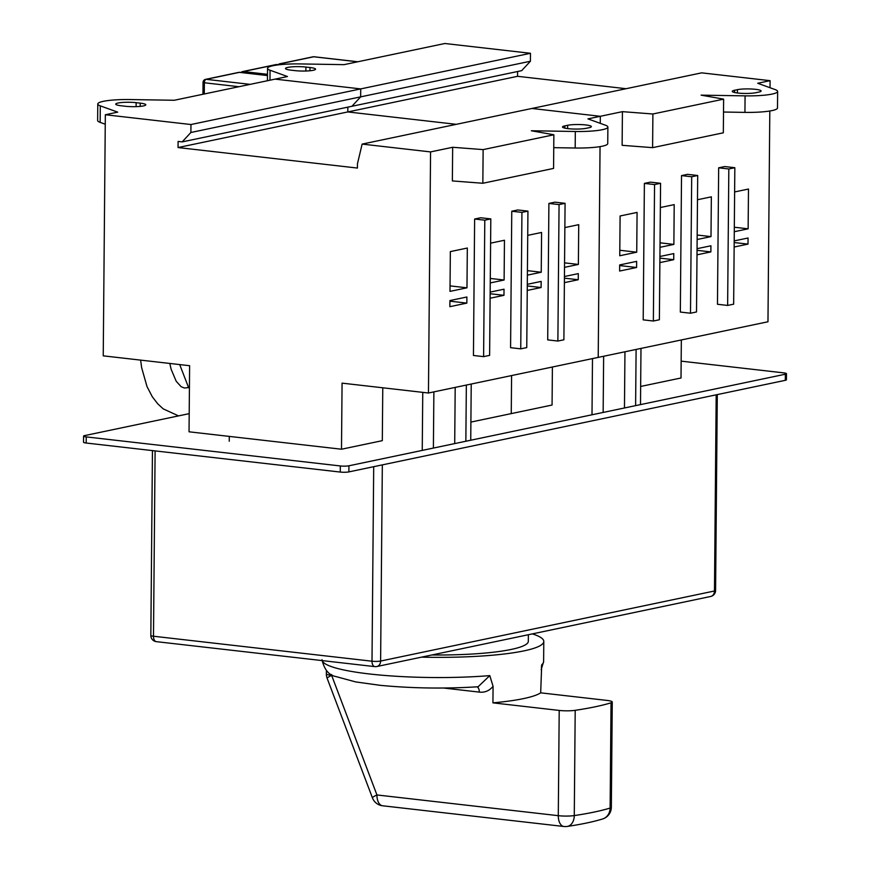 <?xml version="1.0" encoding="UTF-8"?>
<svg xmlns="http://www.w3.org/2000/svg" width="870" height="870" viewBox="0 0 870 870"><rect width="100%" height="100%" fill="white"/><g stroke="black" fill="none" stroke-linecap="round" stroke-linejoin="round"><path stroke-width="1.3" d="M443.569 688.029L479.316 692.107C484.797 692.727 489.386 690.791 493.072 686.332L489.799 675.609L478.076 686.767M479.316 692.107A6.188 3.491 96.5 0 0 476.999 686.832M493.072 686.332L492.931 702.851L559.203 710.431A12.387 1.881 -179.5 0 0 575.2 710.322A198.121 30.113 -179.5 0 0 611.034 702.808L610.12 808.056A12.387 1.881 0.5 0 0 611.338 807.251L612.262 702.003A12.387 1.881 -179.5 0 1 611.034 702.808M532.364 633.882A110.827 16.845 -179.5 0 1 543.793 641.451A110.827 16.845 -179.5 0 1 421.526 657.144M492.931 702.851A110.827 16.845 0.5 0 0 540.672 692.835L541.716 664.713A110.827 16.845 0.5 0 0 543.619 661.646L543.793 641.451M541.379 667.605L541.716 664.713M372.425 797.855A12.387 12.387 0 0 0 382.604 805.772A12.387 6.982 96.5 0 1 376.938 794.952L331.655 675.403A12.387 1.37 159.3 0 0 327.142 678.306L372.425 797.855A12.387 1.37 -20.7 0 1 376.938 794.952L558.29 815.679L559.203 710.431M612.262 702.003A12.387 1.881 -179.5 0 0 606.955 700.415L540.672 692.835M431.89 654.969A95.352 14.485 0.5 0 0 528.318 641.32L528.373 634.719M242.425 71.634A3.099 2.512 78.1 0 1 242.643 71.568A3.099 2.512 78.1 0 1 243.306 71.547A3.099 1.74 96.5 0 0 242.099 72.612M277.193 64.641A3.099 1.74 96.5 0 0 276.877 64.554A3.099 1.74 96.5 0 0 276.551 64.565A3.099 2.512 -101.9 0 0 275.888 64.597L242.643 71.568A3.099 3.099 0 0 0 241.023 72.493M267.427 80.736L267.536 68.338A30.961 4.709 -179.5 0 0 270.059 70.231L287.47 76.527L275.094 79.126L360.724 88.903L530.482 53.287L530.406 61.237L521.685 70.655L351.926 106.281L360.648 96.864L351.926 106.281L182.167 141.897L178.1 141.44L178.045 147.552L357.429 168.062L357.461 163.777L362.137 144.094L430.563 151.913L428.453 393.012L342.073 383.137L341.497 449.224L189.04 431.803L189.617 365.715L103.236 355.841L105.335 114.742L190.965 124.53L360.724 88.903L360.648 96.864L530.406 61.237M530.482 53.287L444.853 43.5L344.063 64.652L300.096 63.923A30.961 4.709 -179.5 0 0 273.082 65.707A30.961 4.709 -179.5 0 0 267.536 68.338M309.981 67.523L305.914 67.055A13.006 1.979 0.5 0 0 287.818 67.392A13.006 1.979 0.5 0 0 285.49 68.502A13.006 1.979 0.5 0 0 291.058 70.176L295.126 70.633A13.006 1.979 0.5 0 0 313.222 70.296A13.006 1.979 0.5 0 0 315.56 69.187A13.006 1.979 0.5 0 0 309.981 67.523L309.948 70.764M362.137 144.094L531.896 108.467L600.322 116.297L600.256 123.344L600.322 116.297L587.946 118.885L605.357 125.182A30.961 4.709 -179.5 0 1 607.88 127.074A30.961 4.709 -179.5 0 1 602.334 129.706A30.961 4.709 -179.5 0 1 575.32 131.49L531.352 130.761L553.864 134.774L483.133 149.607L452.661 147.28L430.563 151.913M769.809 111.001L767.971 321.769L598.212 357.396L600.05 146.628L598.212 357.396L428.453 393.012M552.396 367.01L552.069 405.039L511.255 413.609L511.582 375.568L511.255 413.609L470.887 422.08M178.045 147.552L347.804 111.936L347.848 107.13L347.804 111.936L456.304 124.334L347.804 111.936L517.563 76.31L626.063 88.707M701.655 72.852L770.08 80.671L757.705 83.27L775.116 89.566A30.961 4.709 -179.5 0 1 777.639 91.448A30.961 4.709 -179.5 0 1 772.092 94.08A30.961 4.709 -179.5 0 1 745.079 95.863L701.111 95.145L723.622 99.147L652.891 113.992L622.42 111.654L600.322 116.297L531.896 108.467L701.655 72.852M755.943 92.698L758.77 92.1A13.006 1.979 0.5 0 0 761.098 91.002A13.006 1.979 0.5 0 0 751.995 89.034A13.006 1.979 0.5 0 0 737.423 89.664L734.595 90.262A13.006 1.979 0.5 0 0 732.268 91.361A13.006 1.979 0.5 0 0 741.37 93.329A13.006 1.979 0.5 0 0 755.943 92.698M517.606 71.514L517.563 76.31M681.34 339.952L681.014 377.982L640.646 386.454M770.08 80.671L770.015 87.718M603.149 412.445L603.639 356.254M624.954 351.784L624.464 407.965M635.611 405.627L636.1 349.446M592.492 358.592L592.002 414.783M622.42 111.654L622.126 145.312L652.598 147.65L652.891 113.992M734.835 167.714L724.666 166.551L718.663 167.812L717.467 304.272L727.635 305.435L728.821 168.976L734.835 167.714L733.649 304.174L727.635 305.435M697.696 175.501L687.539 174.337L681.525 175.599L680.329 312.058L690.497 313.222L691.693 176.762L697.696 175.501L696.511 311.96L690.497 313.222M660.569 183.298L650.401 182.134L644.387 183.396L643.202 319.856L653.359 321.019L654.555 184.56L660.569 183.298L659.373 319.758L653.359 321.019M636.731 252.191L619.755 255.758L620.103 215.977L637.079 212.421L636.731 252.191L619.799 250.255M660.352 207.528L674.207 204.624L673.869 244.405L660.004 247.308M697.066 248.689L710.92 245.786L710.866 251.908L697.011 254.812M734.193 240.903L748.059 237.999L748.004 244.111L734.139 247.026M636.644 261.37L636.601 267.492L619.625 271.048L619.668 264.937L636.644 261.37M659.928 256.487L673.782 253.583L673.728 259.695L659.873 262.609M734.628 191.944L748.483 189.04L748.135 228.81L734.28 231.725M697.49 199.741L711.345 196.837L710.997 236.607L697.142 239.511M723.514 112.034L744.937 112.382A30.961 4.709 0.5 0 0 771.951 110.61A30.961 4.709 0.5 0 0 777.497 107.967L777.639 91.448M723.622 99.147L723.329 132.805L652.598 147.65M718.663 167.812L728.821 168.976M681.525 175.599L691.693 176.762M644.387 183.396L654.555 184.56M660.047 242.817L673.869 244.405M710.866 251.908L697.044 250.332M748.004 244.111L734.182 242.534M636.601 267.492L619.668 265.557M673.728 259.695L659.917 258.118M734.313 227.233L748.135 228.81M697.185 235.03L710.997 236.607M100.3 105.857L100.159 122.376A30.961 4.709 0.5 0 1 97.636 120.484L97.777 103.965A30.961 4.709 -179.5 0 0 100.3 105.857L117.711 112.143L105.335 114.742M190.965 124.53L190.889 132.49L360.648 96.864L360.724 88.903L275.094 79.126L174.304 100.267L130.337 99.55A30.961 4.709 -179.5 0 0 103.323 101.333A30.961 4.709 -179.5 0 0 97.777 103.965M100.159 122.376L105.259 124.214M140.222 103.138L136.155 102.671A13.006 1.979 0.5 0 0 118.059 103.019A13.006 1.979 0.5 0 0 115.732 104.117A13.006 1.979 0.5 0 0 121.3 105.792L125.367 106.26A13.006 1.979 0.5 0 0 143.463 105.922A13.006 1.979 0.5 0 0 145.801 104.813A13.006 1.979 0.5 0 0 140.222 103.138L140.19 106.39M190.889 132.49L182.167 141.897M586.184 128.314L589.012 127.727A13.006 1.979 0.5 0 0 591.339 126.618A13.006 1.979 0.5 0 0 582.237 124.649A13.006 1.979 0.5 0 0 567.664 125.28L564.837 125.878A13.006 1.979 0.5 0 0 562.509 126.987A13.006 1.979 0.5 0 0 571.612 128.945A13.006 1.979 0.5 0 0 586.184 128.314M433.39 448.061L433.88 391.881M455.195 387.4L454.705 443.591M465.852 441.253L466.342 385.062M382.767 387.792L382.311 440.666L341.497 449.224M422.755 392.359L422.244 450.399M452.661 147.28L452.367 180.927L482.839 183.266L483.133 149.607M565.076 203.33L554.919 202.166L548.905 203.428L547.708 339.887L557.877 341.051L559.062 204.591L565.076 203.33L563.89 339.789L557.877 341.051M527.938 211.127L517.78 209.964L511.767 211.225L510.581 347.685L520.738 348.848L521.935 212.389L527.938 211.127L526.752 347.587L520.738 348.848M490.81 218.914L480.642 217.761L474.628 219.022L473.443 355.482L483.6 356.635L484.797 220.175L490.81 218.914L489.614 355.373L483.6 356.635M466.972 287.818L449.997 291.374L450.345 251.604L467.32 248.037L466.972 287.818L450.04 285.882M490.593 243.154L504.459 240.25L504.111 280.02L490.245 282.924M527.307 284.316L541.162 281.412L541.107 287.524L527.253 290.439M564.434 276.519L578.3 273.615L578.245 279.738L564.38 282.641M466.896 296.996L466.842 303.108L449.866 306.675L449.921 300.552L466.896 296.996M490.169 292.113L504.024 289.199L503.969 295.321L490.114 298.225M564.869 227.57L578.724 224.667L578.376 264.436L564.521 267.34M527.731 235.357L541.586 232.453L541.238 272.234L527.383 275.137M553.755 147.661L575.179 148.009A30.961 4.709 0.5 0 0 602.192 146.225A30.961 4.709 0.5 0 0 607.738 143.593L607.88 127.074M553.864 134.774L553.57 168.421L482.839 183.266M548.905 203.428L559.062 204.591M511.767 211.225L521.935 212.389M474.628 219.022L484.797 220.175M490.288 278.443L504.111 280.02M541.107 287.524L527.285 285.947M578.245 279.738L564.423 278.161M466.842 303.108L449.91 301.172M503.969 295.321L490.158 293.745M564.554 262.86L578.376 264.436M527.427 270.646L541.238 272.234M205.287 79.42A3.099 2.512 78.1 0 1 205.505 79.366A3.099 2.512 78.1 0 1 206.168 79.333A3.099 1.74 96.5 0 0 204.374 82.77L203.08 82.302M240.055 72.427A3.099 1.74 96.5 0 0 239.739 72.34A3.099 1.74 96.5 0 0 239.413 72.362A3.099 2.512 -101.9 0 0 238.75 72.384L205.505 79.366A3.099 3.099 0 0 0 203.047 82.367L202.949 94.264M279.564 63.836A3.099 2.512 78.1 0 1 279.781 63.782A3.099 2.512 78.1 0 1 280.444 63.749A3.099 1.74 96.5 0 0 279.259 64.761M314.32 56.844A3.099 1.74 96.5 0 0 314.016 56.757A3.099 1.74 96.5 0 0 313.689 56.778A3.099 2.512 -101.9 0 0 313.026 56.8L279.781 63.782A3.099 3.099 0 0 0 278.15 64.695M83.585 436.109L83.531 442.232A6.188 0.946 0.5 0 0 86.184 443.026L340.268 472.062A6.188 0.946 0.5 0 0 348.881 471.899L785.305 380.32A6.188 0.946 0.5 0 0 786.415 379.798L786.469 373.676A6.188 0.946 -179.5 0 1 785.36 374.209L348.935 465.787A6.188 0.946 -179.5 0 1 340.322 465.95L86.239 436.903A6.188 0.946 -179.5 0 1 83.585 436.109A6.188 0.946 -179.5 0 1 84.694 435.587L189.203 413.652M681.156 361.148L783.816 372.882A6.188 0.946 -179.5 0 1 786.469 373.676M169.813 363.453L171.129 369.282L176.186 381.234L181.101 386.671L184.299 387.976L186.256 387.868A14.235 11.56 78.1 0 1 189.301 387.726A14.235 11.56 78.1 0 1 189.432 387.748M322.117 660.591A110.827 16.845 0.5 0 0 369.489 673.967A110.827 16.845 0.5 0 0 489.799 675.609M326.37 670.498L326.348 673.804A12.387 1.881 0.5 0 0 331.655 675.403L331.655 674.544M382.604 805.772L563.956 826.5A12.387 6.982 -83.5 0 1 558.29 815.679A12.387 1.881 0.5 0 0 574.276 815.582L575.2 710.322M567.186 826.446A12.387 8.82 -98.5 0 0 574.276 815.582A198.121 30.113 0.5 0 0 610.12 808.056A12.387 11.038 -107.1 0 1 602.595 818.985C593.155 821.856 581.356 824.347 567.186 826.446A12.387 12.387 0 0 1 563.956 826.5M715.586 590.458A6.188 6.188 0 0 1 710.67 596.472A6.188 5.024 -101.9 0 0 714.477 590.991A6.188 0.946 0.5 0 0 715.586 590.458L717.293 394.599M152.446 450.595L150.836 635.437A6.188 0.946 0.5 0 0 153.49 636.231L372.001 661.211L373.698 466.701M155.11 450.899L153.49 636.231A6.188 3.491 96.5 0 0 156.328 641.647A6.188 6.188 0 0 1 150.836 635.437M375.481 666.583A6.188 3.491 -83.5 0 1 374.839 666.616A6.188 3.491 -83.5 0 1 372.001 661.211A6.188 0.946 0.5 0 0 380.614 661.048L714.477 590.991L716.184 394.828M382.332 464.885L380.614 661.048A6.188 5.024 78.1 0 1 376.808 666.529L710.67 596.472M278.77 64.815L276.551 64.565L243.306 71.547L267.481 74.309M270.059 70.231L269.972 80.192M744.937 112.382L745.079 95.863M734.595 90.262L734.574 92.514M737.401 92.981L737.423 89.664M305.914 67.055L305.881 71.014M575.179 148.009L575.32 131.49M564.837 125.878L564.815 128.129M567.642 128.608L567.664 125.28M136.155 102.671L136.122 106.64M238.924 86.717L204.374 82.77L204.276 93.982M267.471 75.559L239.413 72.362L206.168 79.333L250.136 84.357M357.657 61.803L313.689 56.778L280.444 63.749L284.958 64.26M340.268 472.062L340.322 465.95M348.935 465.787L348.881 471.899M86.239 436.903L86.184 443.026M785.305 380.32L785.36 374.209M140.635 360.115L141.636 367.64L147.019 386.617L152.348 396.829L157.774 403.865L163.234 408.878L178.546 415.893M186.256 387.868L189.432 387.204M478.304 686.745C444.962 688.855 412.249 688.377 380.168 685.321L355.743 681.939L335.711 676.512C328.893 675.218 324.314 669.606 321.976 659.71M543.619 661.646L541.173 669.693M326.348 673.804A12.387 12.387 0 0 0 327.142 678.306M602.595 818.985A12.387 12.387 0 0 0 611.338 807.251M179.698 364.584L188.627 387.672M376.808 666.529A6.188 6.188 0 0 1 374.839 666.616L156.328 641.647M278.998 64.793L276.877 64.554A3.099 3.099 0 0 0 275.888 64.597M640.983 348.413L640.494 404.604M229.288 436.403L229.245 441.231M471.225 384.04L470.735 440.231M267.471 75.516L239.739 72.34A3.099 3.099 0 0 0 238.75 72.384M357.82 61.759L314.016 56.757A3.099 3.099 0 0 0 313.026 56.8"/></g></svg>
